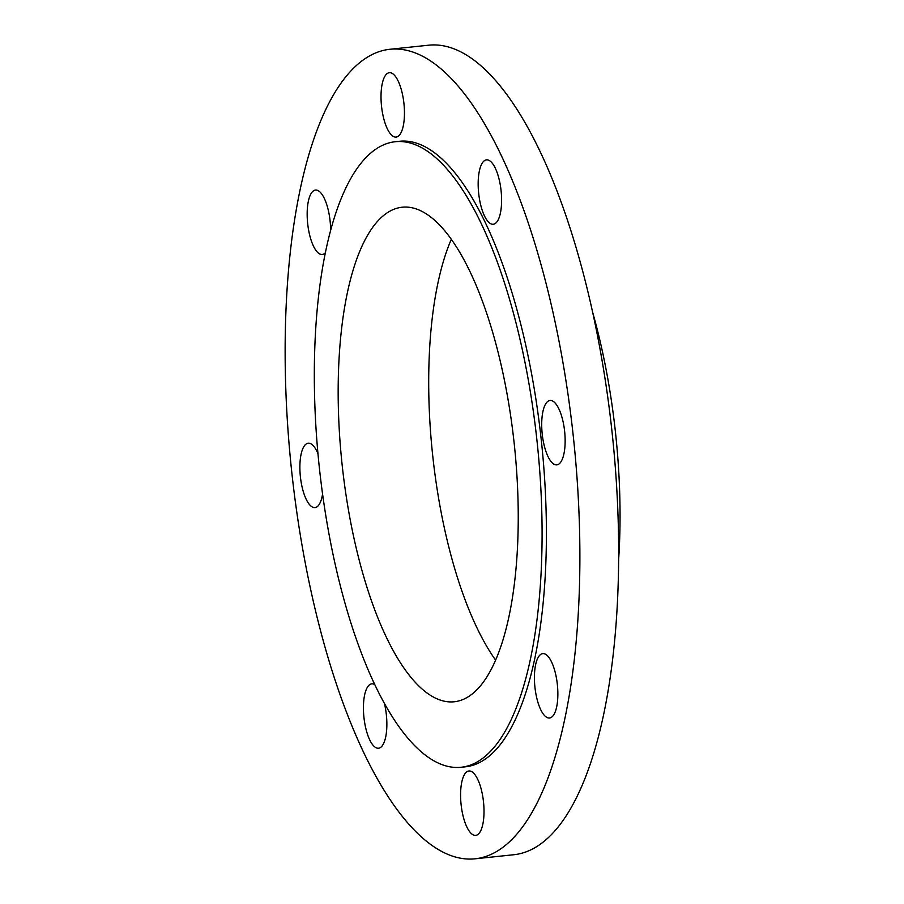 <?xml version="1.0" encoding="UTF-8"?>
<svg xmlns="http://www.w3.org/2000/svg" width="904" height="904" viewBox="0 0 904 904"><rect width="100%" height="100%" fill="white"/><g stroke="black" fill="none" stroke-linecap="round" stroke-linejoin="round"><path stroke-width="1.36" d="M561.44 415.524A32.374 11.289 84 0 1 564.842 447.74A32.374 11.289 84 0 1 556.819 464.871A32.374 11.289 84 0 1 545.406 449.819A32.374 11.289 84 0 1 542.016 417.614A32.374 11.289 84 0 1 550.039 400.472A32.374 11.289 84 0 1 561.44 415.524M459.209 87.394A406.992 141.871 84 0 1 579.667 534.942A406.992 141.871 84 0 1 475.142 858.8A406.992 141.871 84 0 1 405.817 820.685A406.992 141.871 84 0 1 285.359 373.137A406.992 141.871 84 0 1 389.884 49.279A406.992 141.871 84 0 1 459.209 87.394M395.263 141.725A314.502 109.621 84 0 1 448.836 171.172A314.502 109.621 84 0 1 541.914 517.009A314.502 109.621 84 0 1 461.142 767.259A314.502 109.621 84 0 1 407.568 737.811A314.502 109.621 84 0 1 314.49 391.986A314.502 109.621 84 0 1 395.263 141.725L399.579 141.273A314.502 109.621 84 0 1 453.141 170.72A314.502 109.621 84 0 1 546.231 516.557A314.502 109.621 84 0 1 465.458 766.807A314.502 109.621 84 0 1 463.289 766.976M557.858 692.984A32.374 11.289 84 0 1 549.53 718.013A32.374 11.289 84 0 1 534.422 678.644A32.374 11.289 84 0 1 542.75 653.615A32.374 11.289 84 0 1 557.858 692.984M480.849 830.471A32.374 11.289 84 0 1 475.685 835.386A32.374 11.289 84 0 1 462.339 812.673A32.374 11.289 84 0 1 463.741 775.914A32.374 11.289 84 0 1 468.905 770.988A32.374 11.289 84 0 1 482.25 793.701A32.374 11.289 84 0 1 480.849 830.471M384.403 703.369A32.374 11.289 84 0 1 378.539 748.229A32.374 11.289 84 0 1 375.522 747.45A32.374 11.289 84 0 1 363.577 713.019A32.374 11.289 84 0 1 371.759 683.842A32.374 11.289 84 0 1 374.764 684.622A32.374 11.289 84 0 1 374.821 684.656M322.581 494.013A32.374 11.289 84 0 1 314.987 507.607A32.374 11.289 84 0 1 303.586 492.556A32.374 11.289 84 0 1 300.184 460.351A32.374 11.289 84 0 1 308.207 443.209A32.374 11.289 84 0 1 317.971 453.695M325.338 252.792A32.374 11.289 84 0 1 322.276 254.465A32.374 11.289 84 0 1 307.168 215.107A32.374 11.289 84 0 1 315.496 190.066A32.374 11.289 84 0 1 330.604 229.435A32.374 11.289 84 0 1 330.615 230.35M384.177 77.62A32.374 11.289 84 0 1 389.341 72.693A32.374 11.289 84 0 1 402.698 95.406A32.374 11.289 84 0 1 401.286 132.176A32.374 11.289 84 0 1 396.121 137.092A32.374 11.289 84 0 1 382.776 114.379A32.374 11.289 84 0 1 384.177 77.62M489.505 160.641A32.374 11.289 84 0 1 501.449 195.061A32.374 11.289 84 0 1 493.279 224.248A32.374 11.289 84 0 1 490.262 223.457A32.374 11.289 84 0 1 478.318 189.026A32.374 11.289 84 0 1 486.488 159.85A32.374 11.289 84 0 1 489.505 160.641M389.884 49.279L428.654 45.2A406.992 141.871 84 0 1 497.98 83.315A406.992 141.871 84 0 1 618.438 530.863A406.992 141.871 84 0 1 513.901 854.721L475.142 858.8M411.896 678.486A248.634 86.671 84 0 1 338.299 405.071A248.634 86.671 84 0 1 402.167 207.219A248.634 86.671 84 0 1 444.519 230.509A248.634 86.671 84 0 1 518.105 503.912A248.634 86.671 84 0 1 454.249 701.764A248.634 86.671 84 0 1 411.896 678.486M495.629 660.157A248.634 86.671 84 0 1 451.311 239.3M592.595 312.129A279.788 97.53 84 0 1 618.641 559.486M461.142 767.259L465.458 766.807"/></g></svg>
